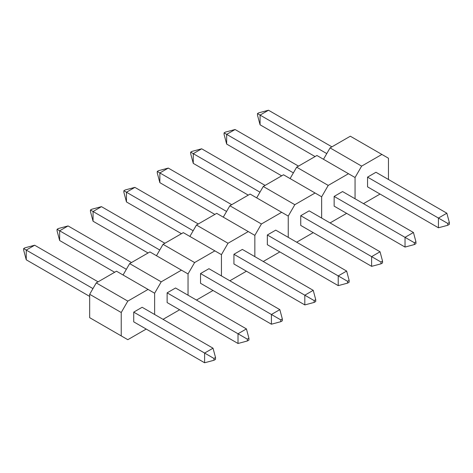 <?xml version="1.0" encoding="UTF-8"?>
<svg xmlns="http://www.w3.org/2000/svg" width="473" height="473" viewBox="0 0 473 473"><rect width="100%" height="100%" fill="white"/><g stroke="black" fill="none" stroke-linecap="round" stroke-linejoin="round"><path stroke-width="0.71" d="M367.551 186.853L367.551 177.133L438.43 218.059L438.43 227.779L367.551 186.853L438.43 227.779L447.765 225.278L449.35 224.362L449.35 222.535L447.765 223.445L447.765 225.278L447.765 223.445L449.35 222.535L446.849 213.199L375.964 172.273L446.849 213.199L438.43 218.059L367.551 177.133L375.964 172.273L367.551 177.133L367.551 186.853M446.849 213.199L438.43 218.059L447.765 223.445L438.43 218.059L438.43 227.779L447.765 225.278L449.35 224.362L449.35 222.535L446.849 213.199M268.493 110.227L331.91 146.837L268.493 110.227L260.073 115.087L260.073 124.801L315.077 156.557L260.073 124.801L257.472 115.105L260.073 124.801L260.073 115.087L326.778 153.595L260.073 115.087L268.493 110.227L258.79 112.822L257.472 113.585L257.472 115.105L257.472 113.585L260.073 115.087L257.472 113.585L258.79 112.822L268.493 110.227M355.057 177.511L355.057 198.772L355.057 177.511L355.057 198.772L355.057 177.511L348.477 173.715L328.227 185.41L296.666 167.188L316.916 155.493L348.477 173.715L328.227 185.41L321.652 196.798L321.652 218.059L321.652 196.798L321.652 218.059L321.652 196.798L315.077 193.002L294.821 204.697L263.26 186.474L283.516 174.779L315.077 193.002L294.821 204.697L288.246 216.084L288.246 237.345L288.246 216.084L288.246 237.345L288.246 216.084L281.672 212.288L261.421 223.983L229.86 205.761L250.111 194.066L281.672 212.288L261.421 223.983L254.846 235.371L254.846 256.632L254.846 235.371L254.846 256.632L254.846 235.371L248.272 231.575L228.016 243.264L196.455 225.042L216.705 213.353L248.272 231.575L228.016 243.264L221.441 254.657L221.441 275.913L221.441 254.657L221.441 275.913L221.441 254.657L214.866 250.861L194.61 262.55L163.049 244.328L183.305 232.639L214.866 250.861L194.61 262.55L188.035 273.938L188.035 295.199L188.035 273.938L188.035 295.199L188.035 273.938L181.461 270.142L161.21 281.837L129.649 263.615L149.9 251.92L181.461 270.142L161.21 281.837L154.636 293.225L154.636 314.486L154.636 293.225L154.636 314.486L154.636 293.225L148.061 289.429L127.805 301.124L96.244 282.901L116.494 271.206L148.061 289.429L127.805 301.124L121.23 312.511L121.23 335.895L89.669 317.673L89.669 294.289L121.23 312.511L121.23 335.895L127.805 339.691L146.216 329.066L127.805 339.691L89.669 317.673L96.244 321.469L89.669 317.673L89.669 294.289L96.244 282.901L89.669 294.289L121.23 312.511L127.805 301.124L96.244 282.901L116.494 271.206L154.636 293.225L161.21 281.837L129.649 263.615L123.069 275.002L129.649 263.615L149.9 251.92L188.035 273.938L194.61 262.55L163.049 244.328L156.474 255.716L163.049 244.328L183.305 232.639L221.441 254.657L228.016 243.264L196.455 225.042L189.88 236.435L196.455 225.042L216.705 213.353L254.846 235.371L261.421 223.983L229.86 205.761L223.28 217.148L229.86 205.761L250.111 194.066L288.246 216.084L294.821 204.697L263.26 186.474L256.685 197.862L263.26 186.474L283.516 174.779L321.652 196.798L328.227 185.41L296.666 167.188L290.091 178.575L296.666 167.188L316.916 155.493L355.057 177.511L361.632 166.124L330.065 147.901L350.322 136.212L381.882 154.435L361.632 166.124L355.057 177.511M363.471 203.632L380.044 194.066L363.471 203.632M388.457 179.486L388.457 158.23L381.882 154.435L361.632 166.124L330.065 147.901L323.491 159.289L330.065 147.901L350.322 136.212L388.457 158.23L388.457 179.486M413.443 232.485L342.564 191.559L413.443 232.485L405.03 237.345L334.145 196.419L342.564 191.559L334.145 196.419L405.03 237.345L405.03 247.066L334.145 206.139L334.145 196.419L334.145 206.139L405.03 247.066L414.366 244.559L415.944 243.648L415.944 241.821L414.366 242.732L414.366 244.559L405.03 247.066L405.03 237.345L414.366 242.732L405.03 237.345L413.443 232.485L415.944 241.821L415.944 243.648L414.366 244.559L414.366 242.732L415.944 241.821L413.443 232.485M293.378 172.881L226.668 134.367L226.668 144.088L281.672 175.844L226.668 144.088L226.668 134.367L293.378 172.881M298.504 166.124L235.087 129.513L226.668 134.367L224.072 132.872L224.072 134.385L226.668 144.088L224.072 134.385L224.072 132.872L226.668 134.367L235.087 129.513L298.504 166.124M225.385 132.109L224.072 132.872L225.385 132.109L235.087 129.513L225.385 132.109M330.071 222.919L346.638 213.353L330.071 222.919M300.739 225.426L300.739 215.706L371.624 256.632L371.624 266.346L300.739 225.426L371.624 266.346L380.96 263.845L382.545 262.935L382.545 261.102L380.96 262.018L380.96 263.845L380.96 262.018L382.545 261.102L380.044 251.772L309.159 210.846L380.044 251.772L371.624 256.632L300.739 215.706L309.159 210.846L300.739 215.706L300.739 225.426M380.044 251.772L371.624 256.632L380.96 262.018L371.624 256.632L371.624 266.346L380.96 263.845L382.545 262.935L382.545 261.102L380.044 251.772M201.681 148.794L265.105 185.41L201.681 148.794L193.268 153.654L193.268 163.374L248.266 195.13L193.268 163.374L190.666 153.672L193.268 163.374L193.268 153.654L259.973 192.168L193.268 153.654L201.681 148.794L191.985 151.395L190.666 152.152L190.666 153.672L190.666 152.152L193.268 153.654L190.666 152.152L191.985 151.395L201.681 148.794M296.666 242.206L313.232 232.639L296.666 242.206M346.638 271.053L275.753 230.132L346.638 271.053L338.225 275.913L267.34 234.992L275.753 230.132L267.34 234.992L338.225 275.913L338.225 285.633L267.34 244.707L267.34 234.992L267.34 244.707L338.225 285.633L347.554 283.132L349.139 282.215L349.139 280.388L347.554 281.305L347.554 283.132L338.225 285.633L338.225 275.913L347.554 281.305L338.225 275.913L346.638 271.053L349.139 280.388L349.139 282.215L347.554 283.132L347.554 281.305L349.139 280.388L346.638 271.053M226.567 211.455L159.862 172.941L159.862 182.661L214.866 214.417L159.862 182.661L159.862 172.941L226.567 211.455M231.699 204.697L168.282 168.081L159.862 172.941L157.267 171.439L157.267 172.958L159.862 182.661L157.267 172.958L157.267 171.439L159.862 172.941L168.282 168.081L231.699 204.697M158.579 170.682L157.267 171.439L158.579 170.682L168.282 168.081L158.579 170.682M263.26 261.486L279.833 251.92L263.26 261.486M233.934 263.993L233.934 254.273L304.819 295.199L304.819 304.919L233.934 263.993L304.819 304.919L314.155 302.418L315.733 301.502L315.733 299.675L314.155 300.591L314.155 302.418L314.155 300.591L315.733 299.675L313.232 290.339L242.353 249.419L313.232 290.339L304.819 295.199L233.934 254.273L242.353 249.419L233.934 254.273L233.934 263.993M313.232 290.339L304.819 295.199L314.155 300.591L304.819 295.199L304.819 304.919L314.155 302.418L315.733 301.502L315.733 299.675L313.232 290.339M134.876 187.367L198.293 223.983L134.876 187.367L126.462 192.227L126.462 201.947L181.461 233.697L126.462 201.947L123.861 192.245L126.462 201.947L126.462 192.227L193.167 230.741L126.462 192.227L134.876 187.367L125.174 189.969L123.861 190.725L123.861 192.245L123.861 190.725L126.462 192.227L123.861 190.725L125.174 189.969L134.876 187.367M229.86 280.773L246.427 271.206L229.86 280.773M279.833 309.626L208.948 268.699L279.833 309.626L271.413 314.486L200.528 273.56L208.948 268.699L200.528 273.56L271.413 314.486L271.413 324.206L200.528 283.28L200.528 273.56L200.528 283.28L271.413 324.206L280.749 321.705L282.334 320.789L282.334 318.962L280.749 319.872L280.749 321.705L271.413 324.206L271.413 314.486L280.749 319.872L271.413 314.486L279.833 309.626L282.334 318.962L282.334 320.789L280.749 321.705L280.749 319.872L282.334 318.962L279.833 309.626M159.762 250.022L93.057 211.514L93.057 221.228L148.061 252.984L93.057 221.228L93.057 211.514L159.762 250.022M164.894 243.264L101.47 206.654L93.057 211.514L90.455 210.012L90.455 211.532L93.057 221.228L90.455 211.532L90.455 210.012L93.057 211.514L101.47 206.654L164.894 243.264M91.774 209.249L90.455 210.012L91.774 209.249L101.47 206.654L91.774 209.249M196.455 300.059L213.021 290.493L196.455 300.059M167.129 302.566L167.129 292.846L238.014 333.772L238.014 343.487L167.129 302.566L238.014 343.487L247.344 340.986L248.928 340.075L248.928 338.248L247.344 339.159L247.344 340.986L247.344 339.159L248.928 338.248L246.427 328.912L175.542 287.986L246.427 328.912L238.014 333.772L167.129 292.846L175.542 287.986L167.129 292.846L167.129 302.566M246.427 328.912L238.014 333.772L247.344 339.159L238.014 333.772L238.014 343.487L247.344 340.986L248.928 340.075L248.928 338.248L246.427 328.912M68.071 225.934L131.488 262.55L68.071 225.934L59.651 230.794L59.651 240.515L114.655 272.271L59.651 240.515L57.056 230.812L59.651 240.515L59.651 230.794L126.362 269.308L59.651 230.794L68.071 225.934L58.368 228.536L57.056 229.299L57.056 230.812L57.056 229.299L59.651 230.794L57.056 229.299L58.368 228.536L68.071 225.934M163.049 319.346L179.622 309.78L163.049 319.346M213.021 348.199L142.142 307.273L213.021 348.199L204.608 353.053L133.723 312.133L142.142 307.273L133.723 312.133L204.608 353.053L204.608 362.773L133.723 321.853L133.723 312.133L133.723 321.853L204.608 362.773L213.944 360.272L215.528 359.362L215.528 357.529L213.944 358.445L213.944 360.272L204.608 362.773L204.608 353.053L213.944 358.445L204.608 353.053L213.021 348.199L215.528 357.529L215.528 359.362L213.944 360.272L213.944 358.445L215.528 357.529L213.021 348.199M92.956 288.595L26.252 250.081L26.252 259.801L89.669 296.417L26.252 259.801L26.252 250.081L92.956 288.595M98.082 281.837L34.665 245.221L26.252 250.081L23.65 248.579L23.65 250.099L26.252 259.801L23.65 250.099L23.65 248.579L26.252 250.081L34.665 245.221L98.082 281.837M24.963 247.822L23.65 248.579L24.963 247.822L34.665 245.221L24.963 247.822"/></g></svg>
